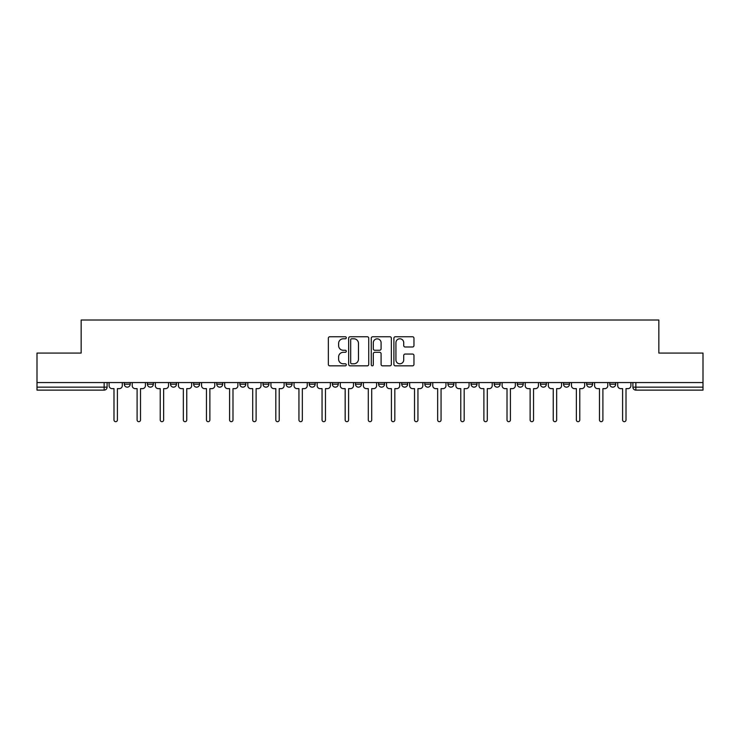 <?xml version="1.0" encoding="UTF-8"?>
<svg xmlns="http://www.w3.org/2000/svg" width="740" height="740" viewBox="0 0 740 740"><rect width="100%" height="100%" fill="white"/><g stroke="black" fill="none" stroke-linecap="round" stroke-linejoin="round"><path stroke-width="1.11" d="M346.292 337.764A1.018 1.018 0 0 0 345.275 336.746L329.818 336.746A1.452 1.452 0 0 0 328.357 338.199L328.357 364.385A1.452 1.452 0 0 0 329.818 365.838L345.275 365.838A1.018 1.018 0 0 0 346.292 364.82A1.018 1.018 0 0 0 345.275 363.803L343.268 363.803A4.653 4.653 0 0 1 338.615 359.15L338.615 356.967A4.653 4.653 0 0 1 343.268 352.305L345.275 352.305A1.018 1.018 0 0 0 346.292 351.287A1.018 1.018 0 0 0 345.275 350.27L343.268 350.27A4.653 4.653 0 0 1 338.615 345.617L338.615 343.434A4.653 4.653 0 0 1 343.268 338.781L345.275 338.781A1.018 1.018 0 0 0 346.292 337.764M586.663 384.19L586.663 382.562L586.663 384.19A2.96 2.96 0 0 0 589.632 387.15A2.96 2.96 0 0 1 586.663 384.19L592.592 384.19A2.96 2.96 0 0 1 589.632 387.15A2.96 2.96 0 0 0 592.592 384.19L592.592 382.562L592.592 384.19M378.593 382.562L378.593 384.19L384.522 384.19A2.96 2.96 0 0 1 381.562 387.15A2.96 2.96 0 0 1 378.593 384.19L378.593 382.562M309.237 382.562L309.237 384.19L315.166 384.19A2.96 2.96 0 0 1 312.206 387.15A2.96 2.96 0 0 1 309.237 384.19L309.237 382.562M263.005 382.562L263.005 384.19L268.925 384.19A2.96 2.96 0 0 1 265.965 387.15A2.96 2.96 0 0 1 263.005 384.19L263.005 382.562M239.88 382.562L239.88 384.19L245.81 384.19A2.96 2.96 0 0 1 242.85 387.15A2.96 2.96 0 0 1 239.88 384.19L239.88 382.562M193.649 382.562L193.649 384.19L199.569 384.19A2.96 2.96 0 0 1 196.609 387.15A2.96 2.96 0 0 1 193.649 384.19L193.649 382.562M412.513 346.995A1.452 1.452 0 0 0 413.965 345.543L413.965 338.199A1.452 1.452 0 0 0 412.513 336.746L395.345 336.746A1.452 1.452 0 0 0 393.893 338.199L393.893 364.385A1.452 1.452 0 0 0 395.345 365.838L412.513 365.838A1.452 1.452 0 0 0 413.965 364.385L413.965 355.505A1.452 1.452 0 0 0 412.513 354.053L405.168 354.053A1.452 1.452 0 0 0 403.716 355.505L403.716 359.908A3.894 3.894 0 0 1 399.822 363.803A3.894 3.894 0 0 1 395.928 359.908L395.928 342.675A3.894 3.894 0 0 1 399.822 338.781A3.894 3.894 0 0 1 403.716 342.675L403.716 345.543A1.452 1.452 0 0 0 405.168 346.995L412.513 346.995M37 382.562L37 353.072L81.159 353.072L81.159 320.022L658.841 320.022L658.841 353.072L703 353.072L703 382.562L37 382.562L37 387.15L107.097 387.15L107.097 382.562L107.097 387.15A2.96 2.96 0 0 1 104.136 390.119L37 390.119L37 387.15M368.724 338.199A1.452 1.452 0 0 0 367.271 336.746L350.103 336.746A1.452 1.452 0 0 0 348.651 338.199L348.651 364.385A1.452 1.452 0 0 0 350.103 365.838L367.271 365.838A1.452 1.452 0 0 0 368.724 364.385L368.724 338.199M372.729 336.746L389.897 336.746A1.452 1.452 0 0 1 391.349 338.199L391.349 364.385A1.452 1.452 0 0 1 389.897 365.838L382.543 365.838A1.452 1.452 0 0 1 381.091 364.385L381.091 353.766A1.452 1.452 0 0 0 379.639 352.305L374.764 352.305A1.452 1.452 0 0 0 373.312 353.766L373.312 364.82A1.018 1.018 0 0 1 372.294 365.838A1.018 1.018 0 0 1 371.276 364.82L371.276 338.199A1.452 1.452 0 0 1 372.729 336.746M632.904 382.562L632.904 387.15L703 387.15L703 390.119L635.864 390.119A2.96 2.96 0 0 1 632.904 387.15M703 382.562L703 387.15M609.788 382.562L609.788 384.19L615.708 384.19L615.708 382.562L615.708 384.19A2.96 2.96 0 0 1 612.748 387.15A2.96 2.96 0 0 1 609.788 384.19A2.96 2.96 0 0 0 612.748 387.15M563.547 382.562L563.547 384.19L569.476 384.19L569.476 382.562L569.476 384.19A2.96 2.96 0 0 1 566.507 387.15A2.96 2.96 0 0 1 563.547 384.19A2.96 2.96 0 0 0 566.507 387.15M546.351 384.19L546.351 382.562L546.351 384.19A2.96 2.96 0 0 1 543.391 387.15A2.96 2.96 0 0 1 540.431 384.19L546.351 384.19A2.96 2.96 0 0 1 543.391 387.15M540.431 382.562L540.431 384.19M523.236 382.562L523.236 384.19A2.96 2.96 0 0 1 520.276 387.15A2.96 2.96 0 0 1 517.306 384.19L523.236 384.19A2.96 2.96 0 0 1 520.276 387.15M517.306 382.562L517.306 384.19M500.12 382.562L500.12 384.19A2.96 2.96 0 0 1 497.151 387.15A2.96 2.96 0 0 1 494.191 384.19L500.12 384.19M494.191 382.562L494.191 384.19M476.995 382.562L476.995 384.19A2.96 2.96 0 0 1 474.035 387.15A2.96 2.96 0 0 1 471.075 384.19L476.995 384.19M471.075 382.562L471.075 384.19M453.879 382.562L453.879 384.19A2.96 2.96 0 0 1 450.919 387.15A2.96 2.96 0 0 1 447.95 384.19L453.879 384.19M447.95 382.562L447.95 384.19M430.763 382.562L430.763 384.19A2.96 2.96 0 0 1 427.794 387.15A2.96 2.96 0 0 1 424.834 384.19A2.96 2.96 0 0 0 427.794 387.15M424.834 382.562L424.834 384.19L430.763 384.19M407.638 382.562L407.638 384.19A2.96 2.96 0 0 1 404.678 387.15A2.96 2.96 0 0 1 401.718 384.19A2.96 2.96 0 0 0 404.678 387.15M401.718 382.562L401.718 384.19L407.638 384.19M384.522 382.562L384.522 384.19A2.96 2.96 0 0 1 381.562 387.15M361.407 382.562L361.407 384.19A2.96 2.96 0 0 1 358.438 387.15A2.96 2.96 0 0 1 355.478 384.19L361.407 384.19M355.478 382.562L355.478 384.19M338.282 382.562L338.282 384.19A2.96 2.96 0 0 1 335.322 387.15A2.96 2.96 0 0 1 332.362 384.19L338.282 384.19L338.282 382.562M332.362 382.562L332.362 384.19M315.166 382.562L315.166 384.19M292.05 382.562L292.05 384.19A2.96 2.96 0 0 1 289.081 387.15A2.96 2.96 0 0 1 286.121 384.19L292.05 384.19L292.05 382.562M286.121 382.562L286.121 384.19M268.925 382.562L268.925 384.19L268.925 382.562M245.81 384.19L245.81 382.562L245.81 384.19A2.96 2.96 0 0 1 242.85 387.15M222.694 382.562L222.694 384.19A2.96 2.96 0 0 1 219.725 387.15A2.96 2.96 0 0 1 216.765 384.19A2.96 2.96 0 0 0 219.725 387.15A2.96 2.96 0 0 0 222.694 384.19L222.694 382.562M216.765 382.562L216.765 384.19L222.694 384.19M199.569 382.562L199.569 384.19M176.453 382.562L176.453 384.19A2.96 2.96 0 0 1 173.493 387.15A2.96 2.96 0 0 1 170.524 384.19A2.96 2.96 0 0 0 173.493 387.15A2.96 2.96 0 0 0 176.453 384.19L170.524 384.19L170.524 382.562M147.408 382.562L147.408 384.19L153.337 384.19L153.337 382.562L153.337 384.19A2.96 2.96 0 0 1 150.368 387.15A2.96 2.96 0 0 1 147.408 384.19A2.96 2.96 0 0 0 150.368 387.15M124.292 382.562L124.292 384.19L130.212 384.19L130.212 382.562L130.212 384.19A2.96 2.96 0 0 1 127.252 387.15A2.96 2.96 0 0 1 124.292 384.19A2.96 2.96 0 0 0 127.252 387.15M351.704 338.781A1.018 1.018 0 0 0 350.686 339.799L350.686 362.785A1.018 1.018 0 0 0 351.704 363.803L353.812 363.803A4.653 4.653 0 0 0 358.475 359.15L358.475 343.434A4.653 4.653 0 0 0 353.812 338.781L351.704 338.781M381.091 342.74A3.894 3.894 0 0 0 377.197 338.855A3.894 3.894 0 0 0 373.312 342.74L373.312 348.818A1.452 1.452 0 0 0 374.764 350.27L379.639 350.27A1.452 1.452 0 0 0 381.091 348.818L381.091 342.74M109.094 385.67L109.094 382.562L109.094 385.67A2.96 2.96 48.4 0 0 112.064 388.639L113.988 388.639L113.988 419.978A1.702 1.702 48.4 0 0 115.69 421.68A1.702 1.702 48.4 0 0 117.401 419.978L117.401 388.639L119.325 388.639A2.96 2.96 48.4 0 0 122.285 385.67L122.285 382.562M112.064 388.639L113.988 388.639L113.988 419.978M117.401 419.978L117.401 388.639L119.325 388.639M132.22 385.67L132.22 382.562L132.22 385.67A2.96 2.96 48.4 0 0 135.179 388.639L137.103 388.639L137.103 419.978A1.702 1.702 48.4 0 0 138.815 421.68A1.702 1.702 48.4 0 0 140.517 419.978L140.517 388.639L142.441 388.639A2.96 2.96 48.4 0 0 145.41 385.67L145.41 382.562M155.335 385.67L155.335 382.562L155.335 385.67A2.96 2.96 48.4 0 0 158.295 388.639L160.228 388.639L160.228 419.978A1.702 1.702 48.4 0 0 161.931 421.68A1.702 1.702 48.4 0 0 163.633 419.978L163.633 388.639L165.566 388.639A2.96 2.96 48.4 0 0 168.526 385.67L168.526 382.562M135.179 388.639L137.103 388.639L137.103 419.978M140.517 419.978L140.517 388.639L142.441 388.639M158.295 388.639L160.228 388.639L160.228 419.978M163.633 419.978L163.633 388.639L165.566 388.639M178.451 385.67L178.451 382.562L178.451 385.67A2.96 2.96 48.4 0 0 181.42 388.639L183.344 388.639L183.344 419.978A1.702 1.702 48.4 0 0 185.046 421.68A1.702 1.702 48.4 0 0 186.758 419.978L186.758 388.639L188.681 388.639A2.96 2.96 48.4 0 0 191.642 385.67L191.642 382.562M201.576 385.67L201.576 382.562L201.576 385.67A2.96 2.96 48.4 0 0 204.536 388.639L206.46 388.639L206.46 419.978A1.702 1.702 48.4 0 0 208.171 421.68A1.702 1.702 48.4 0 0 209.873 419.978L209.873 388.639L211.797 388.639A2.96 2.96 48.4 0 0 214.767 385.67L214.767 382.562M224.692 385.67L224.692 382.562L224.692 385.67A2.96 2.96 48.4 0 0 227.652 388.639L229.585 388.639L229.585 419.978A1.702 1.702 48.4 0 0 231.287 421.68A1.702 1.702 48.4 0 0 232.989 419.978L232.989 388.639L234.922 388.639A2.96 2.96 48.4 0 0 237.882 385.67L237.882 382.562M181.42 388.639L183.344 388.639L183.344 419.978M186.758 419.978L186.758 388.639L188.681 388.639M204.536 388.639L206.46 388.639L206.46 419.978M209.873 419.978L209.873 388.639L211.797 388.639M227.652 388.639L229.585 388.639L229.585 419.978M232.989 419.978L232.989 388.639L234.922 388.639M247.808 385.67L247.808 382.562L247.808 385.67A2.96 2.96 48.4 0 0 250.777 388.639L252.701 388.639L252.701 419.978A1.702 1.702 48.4 0 0 254.403 421.68A1.702 1.702 48.4 0 0 256.114 419.978L256.114 388.639L258.038 388.639A2.96 2.96 48.4 0 0 260.998 385.67L260.998 382.562M250.777 388.639L252.701 388.639L252.701 419.978M256.114 419.978L256.114 388.639L258.038 388.639M270.933 385.67L270.933 382.562L270.933 385.67A2.96 2.96 48.4 0 0 273.893 388.639L275.817 388.639L275.817 419.978A1.702 1.702 48.4 0 0 277.528 421.68A1.702 1.702 48.4 0 0 279.23 419.978L279.23 388.639L281.154 388.639A2.96 2.96 48.4 0 0 284.123 385.67L284.123 382.562M273.893 388.639L275.817 388.639L275.817 419.978M279.23 419.978L279.23 388.639L281.154 388.639M294.048 385.67L294.048 382.562L294.048 385.67A2.96 2.96 48.4 0 0 297.008 388.639L298.942 388.639L298.942 419.978A1.702 1.702 48.4 0 0 300.644 421.68A1.702 1.702 48.4 0 0 302.346 419.978L302.346 388.639L304.279 388.639A2.96 2.96 48.4 0 0 307.239 385.67L307.239 382.562M297.008 388.639L298.942 388.639L298.942 419.978M302.346 419.978L302.346 388.639L304.279 388.639M317.164 385.67L317.164 382.562L317.164 385.67A2.96 2.96 48.4 0 0 320.133 388.639L322.057 388.639L322.057 419.978A1.702 1.702 48.4 0 0 323.759 421.68A1.702 1.702 48.4 0 0 325.471 419.978L325.471 388.639L327.394 388.639A2.96 2.96 48.4 0 0 330.355 385.67L330.355 382.562M320.133 388.639L322.057 388.639L322.057 419.978M325.471 419.978L325.471 388.639L327.394 388.639M340.289 385.67L340.289 382.562L340.289 385.67A2.96 2.96 48.4 0 0 343.249 388.639L345.173 388.639L345.173 419.978A1.702 1.702 48.4 0 0 346.884 421.68A1.702 1.702 48.4 0 0 348.586 419.978L348.586 388.639L350.51 388.639A2.96 2.96 48.4 0 0 353.48 385.67L353.48 382.562M343.249 388.639L345.173 388.639L345.173 419.978M348.586 419.978L348.586 388.639L350.51 388.639M363.405 385.67L363.405 382.562L363.405 385.67A2.96 2.96 48.4 0 0 366.365 388.639L368.298 388.639L368.298 419.978A1.702 1.702 48.4 0 0 370 421.68A1.702 1.702 48.4 0 0 371.702 419.978L371.702 388.639L373.635 388.639A2.96 2.96 48.4 0 0 376.595 385.67L376.595 382.562M366.365 388.639L368.298 388.639L368.298 419.978M371.702 419.978L371.702 388.639L373.635 388.639M386.521 385.67L386.521 382.562L386.521 385.67A2.96 2.96 48.4 0 0 389.49 388.639L391.414 388.639L391.414 419.978A1.702 1.702 48.4 0 0 393.116 421.68A1.702 1.702 48.4 0 0 394.827 419.978L394.827 388.639L396.751 388.639A2.96 2.96 48.4 0 0 399.711 385.67L399.711 382.562M389.49 388.639L391.414 388.639L391.414 419.978M394.827 419.978L394.827 388.639L396.751 388.639M409.646 385.67L409.646 382.562L409.646 385.67A2.96 2.96 48.4 0 0 412.606 388.639L414.529 388.639L414.529 419.978A1.702 1.702 48.4 0 0 416.241 421.68A1.702 1.702 48.4 0 0 417.943 419.978L417.943 388.639L419.867 388.639A2.96 2.96 48.4 0 0 422.836 385.67L422.836 382.562M412.606 388.639L414.529 388.639L414.529 419.978M417.943 419.978L417.943 388.639L419.867 388.639M432.761 385.67L432.761 382.562L432.761 385.67A2.96 2.96 48.4 0 0 435.721 388.639L437.654 388.639L437.654 419.978A1.702 1.702 48.4 0 0 439.357 421.68A1.702 1.702 48.4 0 0 441.059 419.978L441.059 388.639L442.992 388.639A2.96 2.96 48.4 0 0 445.952 385.67L445.952 382.562M435.721 388.639L437.654 388.639L437.654 419.978M441.059 419.978L441.059 388.639L442.992 388.639M455.877 385.67L455.877 382.562L455.877 385.67A2.96 2.96 48.4 0 0 458.846 388.639L460.77 388.639L460.77 419.978A1.702 1.702 48.4 0 0 462.472 421.68A1.702 1.702 48.4 0 0 464.184 419.978L464.184 388.639L466.108 388.639A2.96 2.96 48.4 0 0 469.068 385.67L469.068 382.562M458.846 388.639L460.77 388.639L460.77 419.978M464.184 419.978L464.184 388.639L466.108 388.639M479.002 385.67L479.002 382.562L479.002 385.67A2.96 2.96 48.4 0 0 481.962 388.639L483.886 388.639L483.886 419.978A1.702 1.702 48.4 0 0 485.597 421.68A1.702 1.702 48.4 0 0 487.299 419.978L487.299 388.639L489.223 388.639A2.96 2.96 48.4 0 0 492.193 385.67L492.193 382.562M481.962 388.639L483.886 388.639L483.886 419.978M487.299 419.978L487.299 388.639L489.223 388.639M502.118 385.67L502.118 382.562L502.118 385.67A2.96 2.96 48.4 0 0 505.078 388.639L507.011 388.639L507.011 419.978A1.702 1.702 48.4 0 0 508.713 421.68A1.702 1.702 48.4 0 0 510.415 419.978L510.415 388.639L512.348 388.639A2.96 2.96 48.4 0 0 515.308 385.67L515.308 382.562M505.078 388.639L507.011 388.639L507.011 419.978M510.415 419.978L510.415 388.639L512.348 388.639M525.234 385.67L525.234 382.562L525.234 385.67A2.96 2.96 48.4 0 0 528.203 388.639L530.127 388.639L530.127 419.978A1.702 1.702 48.4 0 0 531.829 421.68A1.702 1.702 48.4 0 0 533.54 419.978L533.54 388.639L535.464 388.639A2.96 2.96 48.4 0 0 538.424 385.67L538.424 382.562M528.203 388.639L530.127 388.639L530.127 419.978M533.54 419.978L533.54 388.639L535.464 388.639M548.359 385.67L548.359 382.562L548.359 385.67A2.96 2.96 48.4 0 0 551.318 388.639L553.243 388.639L553.243 419.978A1.702 1.702 48.4 0 0 554.954 421.68A1.702 1.702 48.4 0 0 556.656 419.978L556.656 388.639L558.58 388.639A2.96 2.96 48.4 0 0 561.549 385.67L561.549 382.562M551.318 388.639L553.243 388.639L553.243 419.978M556.656 419.978L556.656 388.639L558.58 388.639M571.474 385.67L571.474 382.562L571.474 385.67A2.96 2.96 48.4 0 0 574.434 388.639L576.368 388.639L576.368 419.978A1.702 1.702 48.4 0 0 578.07 421.68A1.702 1.702 48.4 0 0 579.771 419.978L579.771 388.639L581.705 388.639A2.96 2.96 48.4 0 0 584.665 385.67L584.665 382.562M574.434 388.639L576.368 388.639L576.368 419.978M579.771 419.978L579.771 388.639L581.705 388.639M594.59 385.67L594.59 382.562L594.59 385.67A2.96 2.96 48.4 0 0 597.559 388.639L599.483 388.639L599.483 419.978A1.702 1.702 48.4 0 0 601.185 421.68A1.702 1.702 48.4 0 0 602.897 419.978L602.897 388.639L604.821 388.639A2.96 2.96 48.4 0 0 607.78 385.67L607.78 382.562M597.559 388.639L599.483 388.639L599.483 419.978M602.897 419.978L602.897 388.639L604.821 388.639M617.715 385.67L617.715 382.562L617.715 385.67A2.96 2.96 48.4 0 0 620.675 388.639L622.599 388.639L622.599 419.978A1.702 1.702 48.4 0 0 624.31 421.68A1.702 1.702 48.4 0 0 626.012 419.978L626.012 388.639L627.936 388.639A2.96 2.96 48.4 0 0 630.905 385.67L630.905 382.562M620.675 388.639L622.599 388.639L622.599 419.978M626.012 419.978L626.012 388.639L627.936 388.639M104.136 382.562L104.136 390.119M635.864 382.562L635.864 390.119"/></g></svg>
